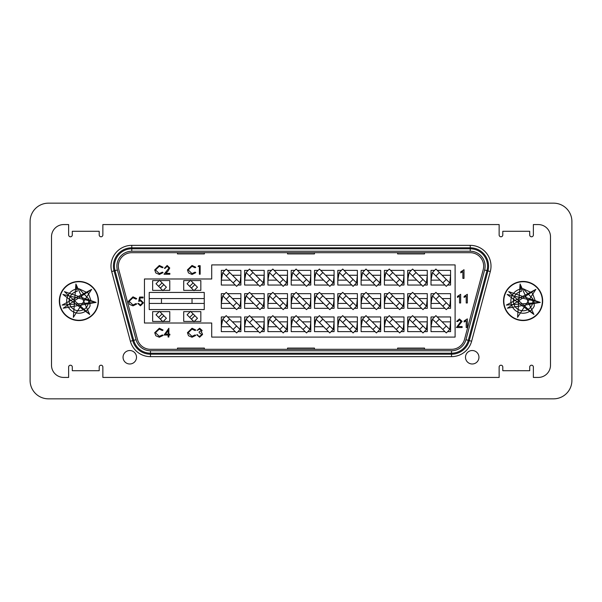 <?xml version="1.0" encoding="UTF-8"?>
<svg xmlns="http://www.w3.org/2000/svg" width="602" height="602" viewBox="0 0 602 602"><rect width="100%" height="100%" fill="white"/><g stroke="black" fill="none" stroke-linecap="round" stroke-linejoin="round"><path stroke-width="0.9" d="M465.496 357.257A6.727 6.727 0 0 0 472.224 363.984A6.727 6.727 0 0 0 478.951 357.257A6.727 6.727 0 0 0 472.224 350.53A6.727 6.727 0 0 0 465.496 357.257M123.049 357.257A6.727 6.727 0 0 0 129.776 363.984A6.727 6.727 0 0 0 136.504 357.257A6.727 6.727 0 0 0 129.776 350.53A6.727 6.727 0 0 0 123.049 357.257M150.462 350.763L451.538 350.763A14.907 14.907 0 0 0 465.94 339.716L484.618 270.005A14.907 14.907 0 0 0 470.222 251.237L131.778 251.237A14.907 14.907 0 0 0 117.382 270.005L136.06 339.716A14.907 14.907 0 0 0 150.462 350.763L150.462 353.201A17.345 17.345 0 0 1 133.712 340.348L115.027 270.629L114.064 270.892A18.346 18.346 0 0 1 131.778 247.798L470.222 247.798A18.346 18.346 0 0 1 487.936 270.892L469.259 340.604A18.346 18.346 0 0 1 451.538 354.202L150.462 354.202A18.346 18.346 0 0 1 132.741 340.604L114.064 270.892L111.701 271.525A20.792 20.792 0 0 1 131.778 245.353L470.222 245.353L470.222 248.799A17.345 17.345 0 0 1 486.973 270.629L468.288 340.348A17.345 17.345 0 0 1 451.538 353.201L150.462 353.201L150.462 356.647A20.792 20.792 0 0 1 130.378 341.236L111.701 271.525M118.331 266.144A13.455 13.455 0 0 1 131.778 252.689L470.222 252.689A13.455 13.455 0 0 1 483.21 269.628L464.533 339.34A13.455 13.455 0 0 1 451.538 349.31L150.462 349.31A13.455 13.455 0 0 1 137.467 339.34L118.79 269.628A13.455 13.455 0 0 1 118.331 266.144M59.636 301A19.264 19.264 0 0 0 78.9 320.264A19.264 19.264 0 0 0 98.164 301A19.264 19.264 0 0 0 78.9 281.736A19.264 19.264 0 0 0 59.636 301M503.836 301A19.264 19.264 0 0 0 523.1 320.264A19.264 19.264 0 0 0 542.364 301A19.264 19.264 0 0 0 523.1 281.736A19.264 19.264 0 0 0 503.836 301M500.962 236.789A1.836 1.836 0 0 1 499.133 234.953L499.133 224.561L102.867 224.561L102.867 234.953A1.836 1.836 0 0 1 101.038 236.789A1.836 1.836 0 0 1 99.202 234.953L99.202 231.288L72.293 231.288L72.293 234.953A1.836 1.836 0 0 1 70.457 236.789A1.836 1.836 0 0 1 68.628 234.953L68.628 224.561L63.737 224.561A12.228 12.228 0 0 0 51.501 236.789L51.501 365.211A12.228 12.228 0 0 0 63.737 377.439L68.628 377.439L68.628 367.047A1.836 1.836 0 0 1 70.457 365.211A1.836 1.836 0 0 1 72.293 367.047L72.293 370.712L99.202 370.712L99.202 367.047A1.836 1.836 0 0 1 101.038 365.211A1.836 1.836 0 0 1 102.867 367.047L102.867 377.439L499.133 377.439L499.133 367.047A1.836 1.836 0 0 1 500.962 365.211A1.836 1.836 0 0 1 502.798 367.047L502.798 370.712L529.707 370.712L529.707 367.047A1.836 1.836 0 0 1 531.543 365.211A1.836 1.836 0 0 1 533.372 367.047L533.372 377.439L538.263 377.439A12.228 12.228 0 0 0 550.499 365.211L550.499 236.789A12.228 12.228 0 0 0 538.263 224.561L533.372 224.561L533.372 234.953A1.836 1.836 0 0 1 531.543 236.789A1.836 1.836 0 0 1 529.707 234.953L529.707 231.288L502.798 231.288L502.798 234.953A1.836 1.836 0 0 1 500.962 236.789M192.03 298.554L204.259 298.554L204.259 292.437L149.221 292.437L149.221 298.554L161.456 298.554L161.456 303.446L192.03 303.446L192.03 298.554L161.456 298.554M161.456 303.446L149.221 303.446L149.221 309.563L204.259 309.563L204.259 303.446L192.03 303.446M447.595 285.039L450.574 285.039L450.574 270.366L437.218 270.366M434.599 270.366L431.009 270.366L431.009 285.039L444.976 285.039M424.297 331.634L427.277 331.634L427.277 316.961L413.92 316.961M411.301 316.961L407.712 316.961L407.712 331.634L421.678 331.634M424.297 308.337L427.277 308.337L427.277 293.663L413.92 293.663M411.301 293.663L407.712 293.663L407.712 308.337L421.678 308.337M401 285.039L403.98 285.039L403.98 270.366L390.623 270.366M388.004 270.366L384.407 270.366L384.407 285.039L398.381 285.039M377.702 331.634L380.682 331.634L380.682 316.961L367.325 316.961M364.699 316.961L361.11 316.961L361.11 331.634L375.084 331.634M377.702 308.337L380.682 308.337L380.682 293.663L367.325 293.663M364.699 293.663L361.11 293.663L361.11 308.337L375.084 308.337M354.405 285.039L357.385 285.039L357.385 270.366L344.02 270.366M341.402 270.366L337.812 270.366L337.812 285.039L351.779 285.039M331.1 331.634L334.08 331.634L334.08 316.961L320.723 316.961M318.104 316.961L314.515 316.961L314.515 331.634L328.481 331.634M331.1 308.337L334.08 308.337L334.08 293.663L320.723 293.663M318.104 293.663L314.515 293.663L314.515 308.337L328.481 308.337M237.91 285.039L240.89 285.039L240.89 270.366L227.533 270.366M224.915 270.366L221.318 270.366L221.318 285.039L235.292 285.039M261.208 331.634L264.188 331.634L264.188 316.961L250.831 316.961M248.212 316.961L244.615 316.961L244.615 331.634L258.589 331.634M261.208 308.337L264.188 308.337L264.188 293.663L250.831 293.663M248.212 293.663L244.615 293.663L244.615 308.337L258.589 308.337M284.505 285.039L287.485 285.039L287.485 270.366L274.128 270.366M271.51 270.366L267.92 270.366L267.92 285.039L281.887 285.039M307.803 331.634L310.782 331.634L310.782 316.961L297.426 316.961M294.807 316.961L291.217 316.961L291.217 331.634L305.184 331.634M307.803 285.039L310.782 285.039L310.782 270.366L297.426 270.366M294.807 270.366L291.217 270.366L291.217 285.039L305.184 285.039M211.716 278.982L144.45 278.982L144.45 323.018L211.716 323.018L211.716 337.082L455.104 337.082L455.104 264.918L211.716 264.918L211.716 278.982M307.803 308.337L310.782 308.337L310.782 293.663L297.426 293.663M294.807 293.663L291.217 293.663L291.217 308.337L305.184 308.337M284.505 308.337L287.485 308.337L287.485 293.663L274.128 293.663M271.51 293.663L267.92 293.663L267.92 308.337L281.887 308.337M284.505 331.634L287.485 331.634L287.485 316.961L274.128 316.961M271.51 316.961L267.92 316.961L267.92 331.634L281.887 331.634M261.208 285.039L264.188 285.039L264.188 270.366L250.831 270.366M248.212 270.366L244.615 270.366L244.615 285.039L258.589 285.039M237.91 308.337L240.89 308.337L240.89 293.663L227.533 293.663M224.915 293.663L221.318 293.663L221.318 308.337L235.292 308.337M237.91 331.634L240.89 331.634L240.89 316.961L227.533 316.961M224.915 316.961L221.318 316.961L221.318 331.634L235.292 331.634M331.1 285.039L334.08 285.039L334.08 270.366L320.723 270.366M318.104 270.366L314.515 270.366L314.515 285.039L328.481 285.039M354.405 308.337L357.385 308.337L357.385 293.663L344.02 293.663M341.402 293.663L337.812 293.663L337.812 308.337L351.779 308.337M354.405 331.634L357.385 331.634L357.385 316.961L344.02 316.961M341.402 316.961L337.812 316.961L337.812 331.634L351.779 331.634M377.702 285.039L380.682 285.039L380.682 270.366L367.325 270.366M364.699 270.366L361.11 270.366L361.11 285.039L375.084 285.039M401 308.337L403.98 308.337L403.98 293.663L390.623 293.663M388.004 293.663L384.407 293.663L384.407 308.337L398.381 308.337M401 331.634L403.98 331.634L403.98 316.961L390.623 316.961M388.004 316.961L384.407 316.961L384.407 331.634L398.381 331.634M424.297 285.039L427.277 285.039L427.277 270.366L413.92 270.366M411.301 270.366L407.712 270.366L407.712 285.039L421.678 285.039M447.595 308.337L450.574 308.337L450.574 293.663L437.218 293.663M434.599 293.663L431.009 293.663L431.009 308.337L444.976 308.337M447.595 331.634L450.574 331.634L450.574 316.961L437.218 316.961M434.599 316.961L431.009 316.961L431.009 331.634L444.976 331.634M163.232 290.36L169.772 290.36L169.772 280.577L159.778 280.577M159.184 280.577L152.645 280.577L152.645 290.36L162.638 290.36M194.303 290.36L200.835 290.36L200.835 280.577L190.842 280.577M190.247 280.577L183.715 280.577L183.715 290.36L193.709 290.36M163.232 321.423L169.772 321.423L169.772 311.64L159.778 311.64M159.184 311.64L152.645 311.64L152.645 321.423L162.638 321.423M194.303 321.423L200.835 321.423L200.835 311.64L190.842 311.64M190.247 311.64L183.715 311.64L183.715 321.423L193.709 321.423M463.999 269.726L463.999 278.395L462.885 278.395L462.885 271.615L460.771 272.841L460.771 271.841L463.999 269.726M460.665 294.295L460.665 302.972L459.552 302.972L459.552 296.184L457.437 297.411L457.437 296.41L460.665 294.295M467.333 294.295L467.333 302.972L466.219 302.972L466.219 296.184L464.112 297.411L464.112 296.41L467.333 294.295M462.11 326.54L462.11 327.541L456.436 327.541L460.997 321.348L459.409 319.873L457.776 321.536L456.662 321.415L459.439 318.977L462.11 321.355L457.881 326.54L462.11 326.54M467.333 318.872L467.333 327.541L466.219 327.541L466.219 320.761L464.112 321.98L464.112 320.979L467.333 318.872M412.611 275.972L419.526 282.887L422.988 279.433L416.072 272.51L412.611 275.972L409.149 272.51L407.712 280.148L416.787 280.148M422.988 279.433L426.449 282.887L427.277 275.257L418.811 275.257M389.313 275.972L396.229 282.887L399.69 279.433L392.767 272.51L389.313 275.972L385.852 272.51L384.407 280.148L393.49 280.148M399.69 279.433L403.152 282.887L403.98 275.257L395.514 275.257M366.016 275.972L372.931 282.887L376.393 279.433L369.47 272.51L366.016 275.972L362.554 272.51L361.11 280.148L370.185 280.148M376.393 279.433L379.847 282.887L380.682 275.257L372.217 275.257M342.711 275.972L349.634 282.887L353.096 279.433L346.173 272.51L342.711 275.972L339.257 272.51L337.812 280.148L346.887 280.148M353.096 279.433L356.55 282.887L357.385 275.257L348.919 275.257M319.414 275.972L326.337 282.887L329.791 279.433L322.875 272.51L319.414 275.972L315.96 272.51L314.515 280.148L323.59 280.148M329.791 279.433L333.252 282.887L334.08 275.257L325.614 275.257M296.116 275.972L303.032 282.887L306.493 279.433L299.578 272.51L296.116 275.972L292.655 272.51L291.217 280.148L300.293 280.148M306.493 279.433L309.955 282.887L310.782 275.257L302.317 275.257M279.019 275.257L287.485 275.257L286.657 282.887L283.196 286.349L269.357 272.51L267.92 280.148L276.995 280.148M249.521 275.972L256.437 282.887L259.898 279.433L252.975 272.51L249.521 275.972L246.06 272.51L244.615 280.148L253.698 280.148M259.898 279.433L263.36 282.887L264.188 275.257L255.722 275.257M226.224 275.972L233.14 282.887L236.601 279.433L229.678 272.51L226.224 275.972L222.763 272.51L221.318 280.148L230.4 280.148M236.601 279.433L240.055 282.887L240.89 275.257L232.425 275.257M435.908 299.269L442.824 306.192L446.285 302.731L439.37 295.808L435.908 299.269L432.447 295.808L431.009 303.446L440.085 303.446M446.285 302.731L449.747 306.192L450.574 298.554L442.109 298.554M412.611 299.269L419.526 306.192L422.988 302.731L416.072 295.808L412.611 299.269L409.149 295.808L407.712 303.446L416.787 303.446M422.988 302.731L426.449 306.192L427.277 298.554L418.811 298.554M389.313 299.269L396.229 306.192L399.69 302.731L392.767 295.808L389.313 299.269L385.852 295.808L384.407 303.446L393.49 303.446M399.69 302.731L403.152 306.192L403.98 298.554L395.514 298.554M366.016 299.269L372.931 306.192L376.393 302.731L369.47 295.808L366.016 299.269L362.554 295.808L361.11 303.446L370.185 303.446M376.393 302.731L379.847 306.192L380.682 298.554L372.217 298.554M342.711 299.269L349.634 306.192L353.096 302.731L346.173 295.808L342.711 299.269L339.257 295.808L337.812 303.446L346.887 303.446M353.096 302.731L356.55 306.192L357.385 298.554L348.919 298.554M319.414 299.269L326.337 306.192L329.791 302.731L322.875 295.808L319.414 299.269L315.96 295.808L314.515 303.446L323.59 303.446M329.791 302.731L333.252 306.192L334.08 298.554L325.614 298.554M296.116 299.269L303.032 306.192L306.493 302.731L299.578 295.808L296.116 299.269L292.655 295.808L291.217 303.446L300.293 303.446M306.493 302.731L309.955 306.192L310.782 298.554L302.317 298.554M279.019 298.554L287.485 298.554L286.657 306.192L283.196 309.646L269.357 295.808L267.92 303.446L276.995 303.446M249.521 299.269L256.437 306.192L259.898 302.731L252.975 295.808L249.521 299.269L246.06 295.808L244.615 303.446L253.698 303.446M259.898 302.731L263.36 306.192L264.188 298.554L255.722 298.554M226.224 299.269L233.14 306.192L236.601 302.731L229.678 295.808L226.224 299.269L222.763 295.808L221.318 303.446L230.4 303.446M236.601 302.731L240.055 306.192L240.89 298.554L232.425 298.554M435.908 322.567L442.824 329.49L446.285 326.028L439.37 319.113L435.908 322.567L432.447 319.113L431.009 326.743L440.085 326.743M446.285 326.028L449.747 329.49L450.574 321.852L442.109 321.852M412.611 322.567L419.526 329.49L422.988 326.028L416.072 319.113L412.611 322.567L409.149 319.113L407.712 326.743L416.787 326.743M422.988 326.028L426.449 329.49L427.277 321.852L418.811 321.852M389.313 322.567L396.229 329.49L399.69 326.028L392.767 319.113L389.313 322.567L385.852 319.113L384.407 326.743L393.49 326.743M399.69 326.028L403.152 329.49L403.98 321.852L395.514 321.852M366.016 322.567L372.931 329.49L376.393 326.028L369.47 319.113L366.016 322.567L362.554 319.113L361.11 326.743L370.185 326.743M376.393 326.028L379.847 329.49L380.682 321.852L372.217 321.852M342.711 322.567L349.634 329.49L353.096 326.028L346.173 319.113L342.711 322.567L339.257 319.113L337.812 326.743L346.887 326.743M353.096 326.028L356.55 329.49L357.385 321.852L348.919 321.852M319.414 322.567L326.337 329.49L329.791 326.028L322.875 319.113L319.414 322.567L315.96 319.113L314.515 326.743L323.59 326.743M329.791 326.028L333.252 329.49L334.08 321.852L325.614 321.852M296.116 322.567L303.032 329.49L306.493 326.028L299.578 319.113L296.116 322.567L292.655 319.113L291.217 326.743L300.293 326.743M306.493 326.028L309.955 329.49L310.782 321.852L302.317 321.852M279.019 321.852L287.485 321.852L286.657 329.49L283.196 332.944L269.357 319.113L267.92 326.743L276.995 326.743M249.521 322.567L256.437 329.49L259.898 326.028L252.975 319.113L249.521 322.567L246.06 319.113L244.615 326.743L253.698 326.743M259.898 326.028L263.36 329.49L264.188 321.852L255.722 321.852M226.224 322.567L233.14 329.49L236.601 326.028L229.678 319.113L226.224 322.567L222.763 319.113L221.318 326.743L230.4 326.743M236.601 326.028L240.055 329.49L240.89 321.852L232.425 321.852M407.712 275.257L408.924 273.722M427.277 280.148L426.645 281.059M409.149 272.51L412.611 269.056L416.072 272.51M426.449 282.887L422.988 286.349L419.526 282.887M384.407 275.257L385.626 273.722M403.98 280.148L403.348 281.059M385.852 272.51L389.313 269.056L392.767 272.51M403.152 282.887L399.69 286.349L396.229 282.887M361.11 275.257L362.329 273.722M380.682 280.148L380.05 281.059M362.554 272.51L366.016 269.056L369.47 272.51M379.847 282.887L376.393 286.349L372.931 282.887M337.812 275.257L339.024 273.722M357.385 280.148L356.753 281.059M339.257 272.51L342.711 269.056L346.173 272.51M356.55 282.887L353.096 286.349L349.634 282.887M314.515 275.257L315.726 273.722M334.08 280.148L333.448 281.059M315.96 272.51L319.414 269.056L322.875 272.51M333.252 282.887L329.791 286.349L326.337 282.887M291.217 275.257L292.429 273.722M310.782 280.148L310.15 281.059M292.655 272.51L296.116 269.056L299.578 272.51M309.955 282.887L306.493 286.349L303.032 282.887M267.92 275.257L269.132 273.722M287.485 280.148L286.853 281.059M269.357 272.51L272.819 269.056L286.657 282.887M244.615 275.257L245.834 273.722M264.188 280.148L263.556 281.059M246.06 272.51L249.521 269.056L252.975 272.51M263.36 282.887L259.898 286.349L256.437 282.887M221.318 275.257L222.537 273.722M240.89 280.148L240.258 281.059M222.763 272.51L226.224 269.056L229.678 272.51M240.055 282.887L236.601 286.349L233.14 282.887M431.009 298.554L432.221 297.019M450.574 303.446L449.942 304.356M432.447 295.808L435.908 292.354L439.37 295.808M449.747 306.192L446.285 309.646L442.824 306.192M407.712 298.554L408.924 297.019M427.277 303.446L426.645 304.356M409.149 295.808L412.611 292.354L416.072 295.808M426.449 306.192L422.988 309.646L419.526 306.192M384.407 298.554L385.626 297.019M403.98 303.446L403.348 304.356M385.852 295.808L389.313 292.354L392.767 295.808M403.152 306.192L399.69 309.646L396.229 306.192M361.11 298.554L362.329 297.019M380.682 303.446L380.05 304.356M362.554 295.808L366.016 292.354L369.47 295.808M379.847 306.192L376.393 309.646L372.931 306.192M337.812 298.554L339.024 297.019M357.385 303.446L356.753 304.356M339.257 295.808L342.711 292.354L346.173 295.808M356.55 306.192L353.096 309.646L349.634 306.192M314.515 298.554L315.726 297.019M334.08 303.446L333.448 304.356M315.96 295.808L319.414 292.354L322.875 295.808M333.252 306.192L329.791 309.646L326.337 306.192M291.217 298.554L292.429 297.019M310.782 303.446L310.15 304.356M292.655 295.808L296.116 292.354L299.578 295.808M309.955 306.192L306.493 309.646L303.032 306.192M267.92 298.554L269.132 297.019M287.485 303.446L286.853 304.356M269.357 295.808L272.819 292.354L286.657 306.192M244.615 298.554L245.834 297.019M264.188 303.446L263.556 304.356M246.06 295.808L249.521 292.354L252.975 295.808M263.36 306.192L259.898 309.646L256.437 306.192M221.318 298.554L222.537 297.019M240.89 303.446L240.258 304.356M222.763 295.808L226.224 292.354L229.678 295.808M240.055 306.192L236.601 309.646L233.14 306.192M431.009 321.852L432.221 320.317M450.574 326.743L449.942 327.661M432.447 319.113L435.908 315.651L439.37 319.113M449.747 329.49L446.285 332.944L442.824 329.49M407.712 321.852L408.924 320.317M427.277 326.743L426.645 327.661M409.149 319.113L412.611 315.651L416.072 319.113M426.449 329.49L422.988 332.944L419.526 329.49M384.407 321.852L385.626 320.317M403.98 326.743L403.348 327.661M385.852 319.113L389.313 315.651L392.767 319.113M403.152 329.49L399.69 332.944L396.229 329.49M361.11 321.852L362.329 320.317M380.682 326.743L380.05 327.661M362.554 319.113L366.016 315.651L369.47 319.113M379.847 329.49L376.393 332.944L372.931 329.49M337.812 321.852L339.024 320.317M357.385 326.743L356.753 327.661M339.257 319.113L342.711 315.651L346.173 319.113M356.55 329.49L353.096 332.944L349.634 329.49M314.515 321.852L315.726 320.317M334.08 326.743L333.448 327.661M315.96 319.113L319.414 315.651L322.875 319.113M333.252 329.49L329.791 332.944L326.337 329.49M291.217 321.852L292.429 320.317M310.782 326.743L310.15 327.661M292.655 319.113L296.116 315.651L299.578 319.113M309.955 329.49L306.493 332.944L303.032 329.49M267.92 321.852L269.132 320.317M287.485 326.743L286.853 327.661M269.357 319.113L272.819 315.651L286.657 329.49M244.615 321.852L245.834 320.317M264.188 326.743L263.556 327.661M246.06 319.113L249.521 315.651L252.975 319.113M263.36 329.49L259.898 332.944L256.437 329.49M221.318 321.852L222.537 320.317M240.89 326.743L240.258 327.661M222.763 319.113L226.224 315.651L229.678 319.113M240.055 329.49L236.601 332.944L233.14 329.49M276.28 319.113L272.819 322.567M279.734 329.49L283.196 326.028M279.734 306.192L283.196 302.731M276.28 295.808L272.819 299.269M279.734 282.887L283.196 279.433M276.28 272.51L272.819 275.972M177.477 349.31L177.477 348.084L204.379 348.084L204.379 349.31M287.545 349.31L287.545 348.084L314.455 348.084L314.455 349.31M397.621 349.31L397.621 348.084L424.523 348.084L424.523 349.31M177.477 252.689L177.477 253.916L204.379 253.916L204.379 252.689M397.621 252.689L397.621 253.916L424.523 253.916L424.523 252.689M287.545 252.689L287.545 253.916L314.455 253.916L314.455 252.689M163.804 284.603L162.073 282.872L158.612 286.334L160.343 288.065L163.804 284.603L166.4 287.199L162.939 290.653L160.343 288.065M158.612 286.334L156.016 283.738L159.477 280.276L162.073 282.872M190.541 280.276L193.137 282.872L189.675 286.334L187.087 283.738L190.541 280.276M189.675 286.334L191.406 288.065L194.867 284.603L193.137 282.872M194.867 284.603L197.464 287.199L194.002 290.653L191.406 288.065M159.477 311.347L162.073 313.935L158.612 317.397L156.016 314.801L159.477 311.347M158.612 317.397L160.343 319.128L163.804 315.666L162.073 313.935M163.804 315.666L166.4 318.262L162.939 321.724L160.343 319.128M190.541 311.347L193.137 313.935L189.675 317.397L187.087 314.801L190.541 311.347M189.675 317.397L191.406 319.128L194.867 315.666L193.137 313.935M194.867 315.666L197.464 318.262L194.002 321.724L191.406 319.128M159.327 265.459L163.059 267.25L162.389 267.762L159.274 266.332L155.482 269.967L159.327 273.579L162.389 272.149L163.059 272.661L159.334 274.459L155.805 272.962L154.714 269.907L159.327 265.459M167.13 266.332L165.144 268.311L164.376 268.311L167.168 265.459L169.756 268.003L168.018 271.073L165.881 273.361L169.862 273.361L169.862 274.234L164.045 274.234L168.989 268.071L167.13 266.332M192.03 265.459L195.763 267.25L195.093 267.762L191.985 266.332L188.193 269.967L192.038 273.579L195.093 272.149L195.763 272.661L192.038 274.459L188.509 272.962L187.425 269.907L192.03 265.459M198.073 266.551L198.577 265.678L200.157 265.678L200.157 274.234L199.39 274.234L199.39 266.551L198.073 266.551M132.982 296.846L136.714 298.637L136.044 299.149L132.937 297.727L129.144 301.354L132.989 304.966L136.044 303.543L136.714 304.055L132.989 305.846L129.46 304.349L128.376 301.301L132.982 296.846M139.574 297.064L143.08 297.064L143.08 297.945L140.168 297.945L139.709 300.195L140.718 300.029L143.411 302.829L140.424 305.846L137.813 303.431L138.58 303.431L140.469 304.966L142.644 302.798L140.582 300.91L138.693 301.346L139.574 297.064M159.327 328.24L163.059 330.031L162.389 330.543L159.274 329.113L155.482 332.748L159.327 336.36L162.389 334.93L163.059 335.442L159.334 337.24L155.805 335.743L154.714 332.688L159.327 328.24M164.045 335.043L168.876 328.24L168.876 334.163L169.862 334.163L169.862 335.043L168.876 335.043L168.876 337.022L168.108 337.022L168.108 335.043L164.045 335.043M165.558 334.163L168.108 334.163L168.108 330.445L165.558 334.163M192.03 328.24L195.763 330.031L195.093 330.543L191.985 329.113L188.193 332.748L192.038 336.36L195.093 334.93L195.763 335.442L192.038 337.24L188.509 335.743L187.425 332.688L192.03 328.24M199.646 329.113L197.08 330.43L199.631 328.24L202.129 330.46L201.136 332.221L202.061 332.951L202.573 334.479L199.608 337.24L196.756 334.712L197.524 334.712L198.193 335.901L199.623 336.36L201.805 334.546L199.172 332.74L199.172 331.86L201.361 330.46L199.646 329.113M149.221 303.446L149.221 298.554M204.259 298.554L204.259 303.446M449.747 282.887L446.285 286.349L442.824 282.887L446.285 279.433L449.747 282.887L450.574 275.257L442.109 275.257M446.285 279.433L439.37 272.51L435.908 275.972L432.447 272.51L431.009 280.148L440.085 280.148M431.009 275.257L432.221 273.722M450.574 280.148L449.942 281.059M432.447 272.51L435.908 269.056L439.37 272.51M435.908 275.972L442.824 282.887M542.673 301A19.565 19.565 0 0 0 523.1 281.435A19.565 19.565 0 0 0 503.535 301A19.565 19.565 0 0 0 523.1 320.565A19.565 19.565 0 0 0 542.673 301M98.465 301A19.565 19.565 0 0 1 78.9 320.565A19.565 19.565 0 0 1 59.327 301A19.565 19.565 0 0 1 78.9 281.435A19.565 19.565 0 0 1 98.465 301M48.446 398.84L553.554 398.84A18.346 18.346 0 0 0 571.9 380.494L571.9 221.506A18.346 18.346 0 0 0 553.554 203.16L48.446 203.16A18.346 18.346 0 0 0 30.1 221.506L30.1 380.494A18.346 18.346 0 0 0 48.446 398.84L105.312 398.84M553.554 398.84L496.688 398.84M571.9 221.506L571.9 380.494M496.688 203.16L553.554 203.16M30.1 380.494L30.1 221.506M48.446 203.16L105.312 203.16M88.682 301A9.782 9.782 0 0 0 88.381 298.592L89.645 301L90.097 305.906A12.228 12.228 0 0 1 66.671 301A12.228 12.228 0 0 1 76.778 288.952L77.199 291.368A9.782 9.782 0 0 0 78.9 310.782A9.782 9.782 0 0 0 88.682 301M88.381 298.592L79.012 288.772L88.268 293.136L91.128 301L88.268 293.136L79.012 288.772L88.268 293.136L91.128 301L88.268 293.136L79.012 288.772L76.778 288.952L75.95 284.287M532.883 301A9.782 9.782 0 0 0 532.582 298.592L533.846 301L534.305 305.906A12.228 12.228 0 0 1 510.872 301A12.228 12.228 0 0 1 520.978 288.952L521.4 291.368A9.782 9.782 0 0 0 523.1 310.782A9.782 9.782 0 0 0 532.883 301M532.582 298.592L523.213 288.772L532.469 293.136L535.328 301L532.469 293.136L523.213 288.772L532.469 293.136L535.328 301L532.469 293.136L523.213 288.772L520.978 288.952L520.151 284.287M470.222 245.353A20.792 20.792 0 0 1 490.299 271.525L471.622 341.236A20.792 20.792 0 0 1 451.538 356.647L150.462 356.647M484.618 270.005L490.299 271.525M117.382 270.005L115.027 270.629A17.345 17.345 0 0 1 131.778 248.799L131.778 245.353M131.778 251.237L131.778 248.799L470.222 248.799L470.222 251.237M136.06 339.716L130.378 341.236M471.622 341.236L465.94 339.716M451.538 356.647L451.538 350.763M75.905 284.016L89.698 314.447L64.422 291.624L96.087 302.4L62.141 305.079L91.654 289.396L73.346 317.329L75.905 284.016L89.698 314.447L62.947 294.453L96.087 302.4L63.225 308.194L91.654 289.396L73.346 317.329L75.905 284.016M520.105 284.016L533.899 314.447L508.63 291.624L540.287 302.4L506.35 305.079L535.855 289.396L517.554 317.329L520.105 284.016L533.899 314.447L507.147 294.453L540.287 302.4L507.426 308.194L535.855 289.396L517.554 317.329L520.105 284.016"/></g></svg>
